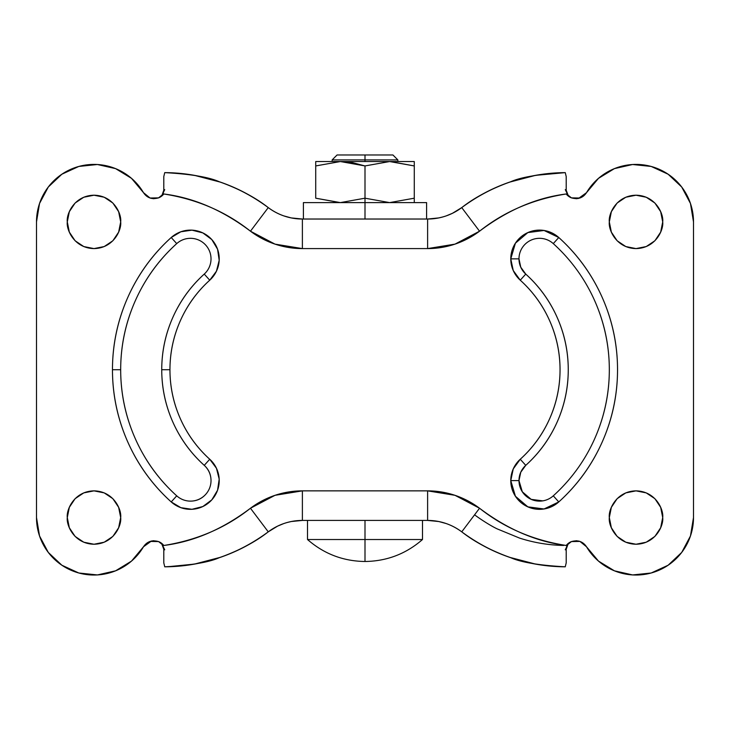 <?xml version="1.0" encoding="UTF-8"?>
<svg xmlns="http://www.w3.org/2000/svg" width="730" height="730" viewBox="0 0 730 730"><rect width="100%" height="100%" fill="white"/><g stroke="black" fill="none" stroke-linecap="round" stroke-linejoin="round"><path stroke-width="1.09" d="M422.488 539.525L365 539.525L365 561.489C386.854 561.206 406.017 553.878 422.488 539.525C406.017 553.878 386.854 561.206 365 561.489C343.146 561.206 323.983 553.878 307.512 539.525C323.983 553.878 343.146 561.206 365 561.489L365 539.525L307.512 539.525L422.488 539.525L422.488 520.426M340.226 202.602L315.725 198.195L340.363 202.602L365 198.195L365 165.938L340.363 161.54L365 165.938L365 198.195L340.363 202.602L365 198.195L365 202.602L426.594 202.602L365 202.602L365 219.027L365 198.195L389.637 202.602L365 198.195L389.637 202.602L414.275 198.195L389.637 202.602L414.275 198.195L414.275 165.938L389.637 161.54L365 165.938L389.637 161.54L414.275 165.938L414.275 202.602L414.275 198.195L389.637 202.602L365 198.195L340.363 202.602L315.725 198.195L339.66 202.593M392.923 154.97L365 154.97L392.923 154.97L397.85 159.897L365 159.897L365 161.54L365 159.897L397.85 159.897L397.85 161.54M337.077 154.97L365 154.97L365 159.897L365 154.97L337.077 154.97L332.15 159.897L365 159.897L332.15 159.897L332.15 161.54M365 520.426L365 539.525L365 520.426M315.725 198.195L315.725 165.938L340.363 161.54L315.725 165.938L315.725 161.54L315.725 198.195M426.594 219.027L426.594 202.602L303.406 202.602L303.406 219.027M365 202.602L303.406 202.602L365 202.602M414.275 161.54L414.275 165.938L414.275 161.54L340.363 161.54L352.809 162.717L365 165.938L340.363 161.54L315.725 165.938L340.363 161.54L315.725 161.54L389.637 161.54L365 165.938L389.637 161.54L414.275 161.54M389.738 161.54L414.275 165.938L390.34 161.54M553.276 495.834A20.531 20.531 0 0 1 518.984 480.595L510.772 480.595A28.744 28.744 0 0 0 558.779 501.93L553.276 495.834L558.779 501.93C577.485 485.039 591.948 465.083 602.186 442.061C612.415 419.029 617.534 394.921 617.534 369.727C617.534 344.524 612.415 320.415 602.186 297.384C591.948 274.361 577.485 254.405 558.779 237.515L544.042 230.47L527.845 232.587L515.417 243.19L510.772 258.858A28.744 28.744 0 0 0 520.253 280.192L525.755 274.097A20.531 20.531 0 0 1 518.984 258.858L510.772 258.858L513.245 270.529L520.253 280.192C532.918 291.626 542.718 305.14 549.654 320.735C556.579 336.329 560.047 352.654 560.047 369.727C560.047 386.791 556.579 403.115 549.654 418.71C542.718 434.304 532.918 447.818 520.253 459.252L513.245 468.916L510.772 480.595L515.417 496.254L527.845 506.857L544.042 508.974L558.779 501.93A178.111 178.111 0 0 0 558.779 237.515A28.744 28.744 0 0 0 510.772 258.858L518.984 258.858A20.531 20.531 0 0 1 553.276 243.61L558.779 237.515L553.276 243.61A169.898 169.898 0 0 1 553.276 495.834M176.724 495.834C158.885 479.729 145.088 460.685 135.324 438.721C125.56 416.757 120.678 393.762 120.678 369.727C120.678 345.682 125.56 322.687 135.324 300.724C145.088 278.76 158.885 259.725 176.724 243.61A20.531 20.531 0 0 1 205.723 245.098A20.531 20.531 0 0 1 204.245 274.097C190.713 286.306 180.246 300.742 172.846 317.395C165.445 334.057 161.741 351.495 161.741 369.727C161.741 387.949 165.445 405.387 172.846 422.049C180.246 438.703 190.713 453.138 204.245 465.348A20.531 20.531 0 0 1 205.723 494.347A20.531 20.531 0 0 1 176.724 495.834L171.221 501.93A28.744 28.744 0 0 0 211.819 499.849A28.744 28.744 0 0 0 209.747 459.252A120.623 120.623 0 0 1 169.953 369.727L161.741 369.727A128.836 128.836 0 0 0 204.245 465.348L209.747 459.252C197.082 447.818 187.281 434.304 180.346 418.71C173.421 403.115 169.953 386.791 169.953 369.727C169.953 352.654 173.421 336.329 180.346 320.735C187.281 305.14 197.082 291.626 209.747 280.192L216.445 271.195L219.192 260.318L217.567 249.222L211.819 239.595L202.821 232.897L191.954 230.151L180.857 231.775L171.221 237.515C152.515 254.405 138.052 274.361 127.814 297.384C117.585 320.415 112.466 344.524 112.466 369.727A178.111 178.111 0 0 0 171.221 501.93L176.724 495.834A169.898 169.898 0 0 1 120.678 369.727L112.466 369.727C112.466 394.921 117.585 419.029 127.814 442.061C138.052 465.083 152.515 485.039 171.221 501.93L180.857 507.669L191.954 509.294L202.821 506.547L211.819 499.849L217.567 490.222L219.192 479.126L216.445 468.249L209.747 459.252L204.245 465.348C208.451 469.153 210.696 473.88 210.988 479.546M120.678 221.902C121.755 229.704 113.743 248.227 93.987 248.592C74.232 248.227 66.22 229.704 67.297 221.902L69.332 232.113L75.117 240.772L83.777 246.557L93.987 248.592L104.198 246.557L112.858 240.772L118.643 232.113L120.678 221.902L118.643 211.682L112.858 203.022L104.198 197.237L93.987 195.211L83.777 197.237L75.117 203.022L69.332 211.682L67.297 221.902C66.22 214.091 74.232 195.567 93.987 195.211C113.743 195.567 121.755 214.091 120.678 221.902M662.703 221.902C663.78 229.704 655.768 248.227 636.012 248.592C616.257 248.227 608.245 229.704 609.322 221.902L611.357 232.113L617.142 240.772L625.802 246.557L636.012 248.592L646.223 246.557L654.883 240.772L660.668 232.113L662.703 221.902L660.668 211.682L654.883 203.022L646.223 197.237L636.012 195.211L625.802 197.237L617.142 203.022L611.357 211.682L609.322 221.902C608.245 214.091 616.257 195.567 636.012 195.211C655.768 195.567 663.78 214.091 662.703 221.902M662.703 517.552C663.78 525.354 655.768 543.877 636.012 544.242C616.257 543.877 608.245 525.354 609.322 517.552L611.357 527.763L617.142 536.422L625.802 542.207L636.012 544.242L646.223 542.207L654.883 536.422L660.668 527.763L662.703 517.552L660.668 507.332L654.883 498.672L646.223 492.887L636.012 490.861L625.802 492.887L617.142 498.672L611.357 507.332L609.322 517.552C608.245 509.741 616.257 491.217 636.012 490.861C655.768 491.217 663.78 509.741 662.703 517.552M120.678 517.552C121.755 525.354 113.743 543.877 93.987 544.242C74.232 543.877 66.22 525.354 67.297 517.552L69.332 527.763L75.117 536.422L83.777 542.207L93.987 544.242L104.198 542.207L112.858 536.422L118.643 527.763L120.678 517.552L118.643 507.332L112.858 498.672L104.198 492.887L93.987 490.861L83.777 492.887L75.117 498.672L69.332 507.332L67.297 517.552C66.22 509.741 74.232 491.217 93.987 490.861C113.743 491.217 121.755 509.741 120.678 517.552M446.24 523.565L438.748 521.521L427.616 520.426L302.384 520.426L291.261 521.521M283.76 215.879L291.252 217.923L302.384 219.027L427.616 219.027L438.739 217.923M143.482 192.656L150.07 198.031L158.565 197.867C152.041 199.673 147.013 197.939 143.482 192.656A57.487 57.487 0 0 0 36.5 221.902L39.529 203.487L48.29 187.017L61.867 174.224L78.831 166.44L97.391 164.515L115.586 168.621L131.51 178.348L143.482 192.656M150.818 198.268L153.884 198.733M161.604 196.142L164.725 189.627M565.275 189.627L568.387 196.142M576.116 198.733L578.543 198.423L586.519 192.656C582.987 197.939 577.959 199.673 571.435 197.867L579.93 198.031L586.519 192.656A57.487 57.487 0 0 1 693.5 221.902L693.5 517.552A57.487 57.487 0 0 1 586.519 546.788L579.93 541.414L571.435 541.578C577.959 539.771 582.987 541.505 586.519 546.788L598.49 561.096L614.414 570.823L632.609 574.939L651.169 573.004L668.133 565.23L681.711 552.428L690.47 535.957L693.5 517.552L693.5 221.902L690.47 203.487L681.711 187.017L668.133 174.224L651.169 166.44L632.609 164.515L614.414 168.621L598.49 178.348L586.519 192.656M579.182 541.176L576.116 540.711M568.396 543.303L565.275 549.818M164.725 549.818L161.613 543.303M153.884 540.711L151.457 541.021L143.482 546.788C147.013 541.505 152.041 539.771 158.565 541.578L150.07 541.414L143.482 546.788A57.487 57.487 0 0 1 36.5 517.552L36.5 221.902L36.5 517.552L39.529 535.957L48.29 552.428L61.867 565.23L78.831 573.004L97.391 574.939L115.586 570.823L131.51 561.096L143.482 546.788M452.427 213.306L461.743 207.603C476.288 196.625 492.175 188.157 509.403 182.19C526.622 176.222 544.343 173.046 562.574 172.663L565.257 172.627L566.206 176.56L566.206 190.211L566.206 176.56L565.257 172.627L535.61 175.337L509.403 182.19C490.149 189.271 474.263 197.739 461.743 207.603C474.883 197.31 491.226 188.687 510.763 181.724C521.229 177.089 539.397 174.059 565.257 172.627C527.023 173.202 492.522 184.854 461.743 207.603C451.605 215.104 440.226 218.909 427.616 219.027L302.384 219.027C289.774 218.909 278.395 215.104 268.257 207.603C255.737 197.739 239.851 189.271 220.597 182.19L194.39 175.337M571.38 541.605L566.206 545.474C536.386 541.733 507.505 529.323 479.537 508.244L455 495.314L427.616 490.861L302.384 490.861L275 495.314L250.463 508.244C222.495 529.323 193.614 541.733 163.794 545.474L158.565 541.578L162.361 544.598L163.794 549.234L163.794 562.885L163.794 549.234L161.759 543.823L158.565 541.578L161.759 543.823M566.206 549.234C566.398 545.62 568.132 543.065 571.435 541.578L568.049 544.042L566.206 549.234L567.63 544.607L571.435 541.578A12.319 12.319 0 0 0 566.206 545.474C533.137 540.264 504.257 527.854 479.537 508.244A86.231 86.231 0 0 0 427.616 490.861L427.616 520.426C440.226 520.536 451.605 524.341 461.743 531.841C476.288 542.819 492.175 551.296 509.403 557.264C526.622 563.231 544.343 566.407 562.574 566.781L565.257 566.818L566.206 562.885L566.206 549.234L566.206 562.885L565.257 566.818C539.397 565.394 521.238 562.356 510.763 557.72C491.226 550.758 474.883 542.135 461.743 531.841C474.263 541.706 490.149 550.183 509.403 557.264L535.61 564.108M277.573 526.138L268.257 531.841C253.712 542.819 237.825 551.296 220.597 557.264C203.378 563.231 185.657 566.407 167.425 566.781L164.743 566.818L163.794 562.885L164.743 566.818L167.425 566.781L194.39 564.108L220.597 557.264C239.851 550.183 255.737 541.706 268.257 531.841C255.117 542.135 238.774 550.758 219.237 557.72C208.771 562.356 190.603 565.394 164.743 566.818C202.976 566.243 237.478 554.59 268.257 531.841C278.395 524.341 289.774 520.536 302.384 520.426L427.616 520.426A56.666 56.666 0 0 1 461.743 531.841C492.522 554.59 527.023 566.243 565.257 566.818L562.574 566.781M163.794 176.56L163.794 190.211L163.794 176.56L164.743 172.627C190.603 174.05 208.762 177.089 219.237 181.724C238.774 188.687 255.117 197.31 268.257 207.603C253.712 196.625 237.825 188.157 220.597 182.19C203.378 176.222 185.657 173.046 167.425 172.663L164.743 172.627L163.794 176.56M163.794 190.211L161.95 195.403L158.565 197.867C161.868 196.379 163.602 193.824 163.794 190.211L162.37 194.837L158.565 197.867L163.794 193.979C193.614 197.711 222.495 210.121 250.463 231.2L275 244.13L302.384 248.592L427.616 248.592L455 244.13L479.537 231.2C507.505 210.121 536.386 197.711 566.206 193.979L571.435 197.867L567.639 194.846L566.206 190.211L568.241 195.622L571.435 197.867L568.241 195.622M291.243 521.53L287.045 522.534M283.76 523.565L277.619 526.12M438.757 217.923L442.955 216.91M446.24 215.879L452.381 213.324M167.425 172.663L164.743 172.627C202.976 173.202 237.478 184.854 268.257 207.603L250.463 231.2L268.257 207.603A56.666 56.666 0 0 0 302.384 219.027L302.384 248.592L302.384 219.027M542.746 500.871L531.175 499.356L522.297 491.783L518.984 480.595L520.755 472.255L525.755 465.348C539.288 453.138 549.754 438.703 557.154 422.049C564.555 405.387 568.259 387.949 568.259 369.727C568.259 351.495 564.555 334.057 557.154 317.395C549.754 300.742 539.288 286.306 525.755 274.097L520.755 267.189L518.984 258.858M594.676 300.724C604.44 322.687 609.322 345.682 609.322 369.727C609.322 393.762 604.44 416.757 594.676 438.721M205.723 494.347C201.927 498.553 197.191 500.807 191.534 501.099M479.537 508.244L461.743 531.841L479.537 508.244M427.616 520.426L427.616 490.861L302.384 490.861L302.384 520.426L302.384 490.861A86.231 86.231 0 0 0 250.463 508.244L268.257 531.841A56.666 56.666 0 0 1 302.384 520.426M164.743 566.818C202.867 566.279 237.369 554.617 268.257 531.851L250.463 508.244C225.743 527.854 196.863 540.264 163.794 545.474A12.319 12.319 0 0 0 158.565 541.578M158.565 197.867A12.319 12.319 0 0 0 163.794 193.979C196.863 199.18 225.743 211.59 250.463 231.2A86.231 86.231 0 0 0 302.384 248.592L427.616 248.592L427.616 219.027L427.616 248.592A86.231 86.231 0 0 0 479.537 231.2L461.743 207.603A56.666 56.666 0 0 1 427.616 219.027M565.257 172.627C527.133 173.174 492.631 184.827 461.743 207.603L479.537 231.2C504.257 211.59 533.137 199.18 566.206 193.979A12.319 12.319 0 0 0 571.435 197.867M112.466 369.727L120.678 369.727A169.898 169.898 0 0 1 176.724 243.61L171.221 237.515A178.111 178.111 0 0 0 112.466 369.727M204.245 274.097A128.836 128.836 0 0 0 161.741 369.727L169.953 369.727A120.623 120.623 0 0 1 209.747 280.192L204.245 274.097L209.747 280.192A28.744 28.744 0 0 0 211.819 239.595A28.744 28.744 0 0 0 171.221 237.515L176.724 243.61M525.755 274.097L520.253 280.192A120.623 120.623 0 0 1 520.253 459.252L525.755 465.348A128.836 128.836 0 0 0 525.755 274.097M510.772 480.595L518.984 480.595A20.531 20.531 0 0 1 525.755 465.348L520.253 459.252A28.744 28.744 0 0 0 510.772 480.595M307.512 520.426L307.512 539.525M563.624 545.447C548.604 545.155 533.94 542.709 519.632 538.12L497.194 528.885C489.456 525.226 478.059 517.552 474.6 514.796"/></g></svg>

